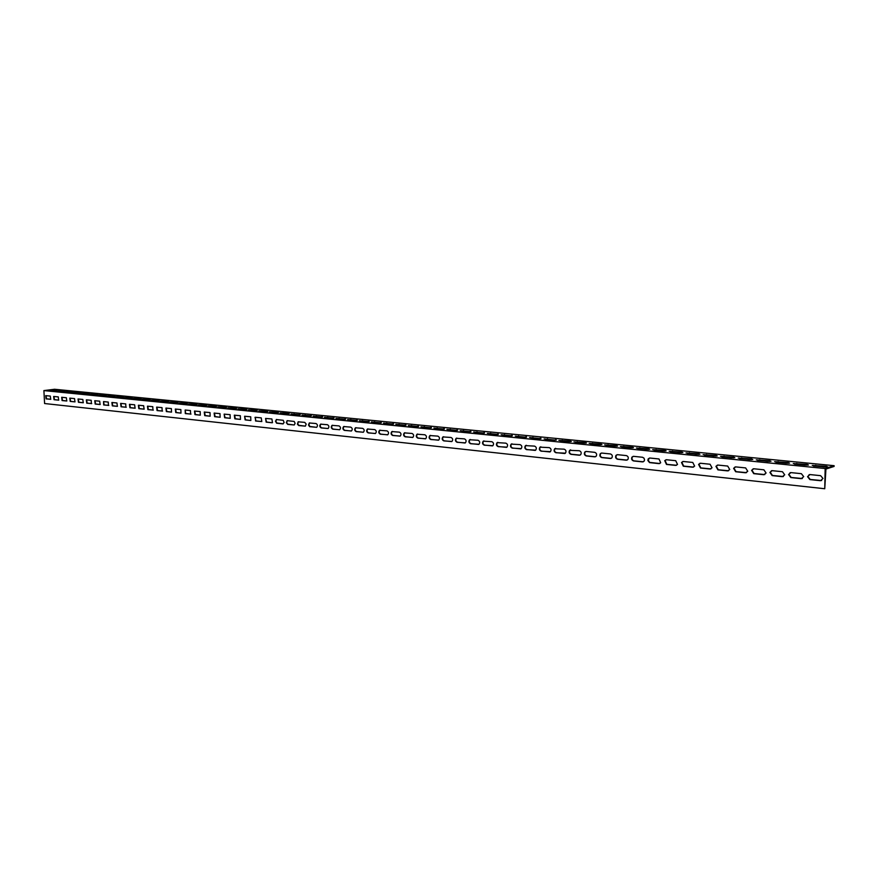 <?xml version="1.0" encoding="UTF-8"?>
<svg xmlns="http://www.w3.org/2000/svg" width="878" height="878" viewBox="0 0 878 878"><rect width="100%" height="100%" fill="white"/><g stroke="black" fill="none" stroke-linecap="round" stroke-linejoin="round"><path stroke-width="1.32" d="M825.935 469.05L824.749 488.739L44.591 403.529L43.9 390.589L54.535 389.261L834.1 465.68L834.089 466.437L825.935 469.05M807.2 464.418L807.178 465.164L793.262 463.518L807.2 464.418L808.462 465L804.928 465.12L794.502 464.089M769.743 461.455L757.505 460.423M733.547 457.877L721.815 456.889M698.592 454.409L687.32 453.465M664.8 451.072L653.978 450.162M632.127 447.835L621.734 446.968M600.519 444.707L590.521 443.873M569.91 441.667L560.307 440.877M540.277 438.737L531.025 437.979M511.556 435.894L502.655 435.159M483.701 433.139L475.13 432.437M456.692 430.461L448.438 429.792M430.483 427.86L422.516 427.224M405.032 425.347L397.361 424.732M380.306 422.9L372.909 422.307M356.292 420.518L349.148 419.947M332.949 418.202L326.056 417.665M310.241 415.952L303.59 415.437M288.149 413.768L281.728 413.264M266.66 411.639L260.448 411.156M245.73 409.565L239.727 409.104M225.35 407.546L219.555 407.107M205.496 405.581L199.888 405.153M186.147 403.671L180.714 403.254M167.281 401.795L162.035 401.4M148.876 399.984L143.805 399.6M130.932 398.206L126.015 397.833M113.427 396.472L108.663 396.121M96.328 394.771L91.718 394.441M79.646 393.124L75.179 392.795M63.337 391.511L59.013 391.193M55.336 390.71L51.078 390.403M71.447 392.312L67.046 391.994M87.932 393.948L83.399 393.607M104.822 395.616L100.147 395.276M122.13 397.328L117.29 396.966M139.854 399.084L134.861 398.711M158.018 400.884L152.86 400.5M176.654 402.728L171.32 402.322M195.75 404.615L190.241 404.198M215.351 406.558L209.655 406.13M235.469 408.555L229.575 408.094M256.124 410.597L250.021 410.125M277.327 412.704L271.017 412.21M299.124 414.855L292.583 414.339M321.513 417.072L314.741 416.545M344.538 419.355L337.525 418.795M368.211 421.703L360.946 421.122M392.576 424.107L385.047 423.503M417.665 426.598L409.85 425.962M443.489 429.155L435.378 428.497M470.092 431.789L461.685 431.098M497.519 434.5L488.783 433.787M525.801 437.299L516.725 436.564M554.973 440.196L545.556 439.417M585.088 443.171L575.299 442.358M616.191 446.254L606.007 445.409M648.326 449.437L637.724 448.548M681.558 452.73L670.518 451.797M715.921 456.132L704.419 455.155M751.491 459.655L739.506 458.634M788.334 462.563L788.323 463.299L774.594 461.674L788.334 462.563L789.563 463.123L786.04 463.255L775.801 462.234M826.396 466.317L827.713 466.909L824.157 467.03L812.26 465.395L826.396 466.317L826.385 467.074L813.456 465.966M790.222 472.638L788.894 474.394L791.188 477.456L802.36 478.521M753.181 468.797L751.941 470.213L754.092 473.538L764.815 474.57M717.414 465.088L716.294 466.207L718.281 469.763L728.586 470.762M682.854 461.499L681.866 462.388L683.688 466.108L693.598 467.085M649.457 458.042L648.205 460.05L649.61 462.399L659.795 463.529M617.146 454.694L616.411 455.232C615.533 457.12 616.027 458.426 617.903 459.161L627.111 460.083M585.878 451.457L585.253 451.874C584.276 453.739 584.726 455.067 586.614 455.858L595.493 456.758M555.609 448.318L555.083 448.647C554.018 450.48 554.435 451.819 556.323 452.653L564.883 453.531M526.284 445.278L525.845 445.541C524.726 447.341 525.099 448.68 526.976 449.558L535.24 450.403M497.87 442.347L497.508 442.545C496.333 444.301 496.674 445.64 498.539 446.551L506.529 447.374M470.312 439.494L470.015 439.648C468.808 441.371 469.126 442.699 470.97 443.642L478.686 444.444M443.577 436.728L443.335 436.849C442.106 438.528 442.402 439.845 444.213 440.822L451.687 441.59M417.632 434.039L417.434 434.138C416.194 435.773 416.468 437.09 418.257 438.078L425.49 438.824M392.433 431.438L392.29 431.504C391.039 433.106 391.292 434.412 393.048 435.411L400.05 436.146M367.959 428.903L367.849 428.958C366.598 430.527 366.839 431.811 368.562 432.832L375.356 433.534M344.176 426.445L344.099 426.478C342.848 428.014 343.079 429.298 344.78 430.319L351.354 431.01M321.063 424.063L321.008 424.085C319.768 425.578 319.976 426.84 321.644 427.871L328.032 428.541M298.575 421.736L297.708 423.405L298.619 425.292L305.346 426.148M276.285 419.541L283.232 420.299L284.11 422.537L282.826 423.887L276.592 423.185L275.451 421.177L276.691 419.475L275.857 421.111L276.746 422.976L283.287 423.822M255.015 417.335L255.97 420.935L261.809 421.55L255.564 421.001L255.443 417.28L261.238 417.873L261.809 421.55M234.678 415.129L235.238 418.751L240.473 419.41L234.832 418.806L234.305 415.184L240.342 415.711L240.473 419.41M214.484 413.044L215.033 416.611L220.137 417.259L214.627 416.677L214.122 413.088L219.994 413.615L220.137 417.259M194.817 411.014L195.355 414.537L200.316 415.162L194.949 414.592L194.466 411.047L200.173 411.562L200.316 415.162M175.644 409.027L176.182 412.506L181 413.121L175.776 412.572L175.304 409.06L180.857 409.565L181 413.121M156.953 407.096L157.48 410.531L162.562 411.069L157.074 410.597L156.624 407.129L162.024 407.622L162.167 411.134M138.724 405.219L139.251 408.61L144.19 409.126M120.934 403.375L121.46 406.733L126.267 407.238L121.054 406.788L120.626 403.397L125.741 403.88L125.905 407.304M103.582 401.586L104.098 404.901L108.784 405.395L103.692 404.956L103.538 401.575L108.268 402.069L108.422 405.449M86.648 399.83L87.152 403.112L91.718 403.595L86.746 403.167L86.34 399.852L91.202 400.302L91.367 403.65M70.097 398.129L70.602 401.356L75.058 401.828M53.942 396.461L54.447 399.655L58.782 400.116M46.007 395.638L46.512 398.81L50.792 399.27M61.976 397.284L62.481 400.5L66.871 400.961M78.329 398.974L78.833 402.223L83.344 402.706M95.065 400.708L95.57 404.001L100.202 404.484M112.208 402.475L112.724 405.812L117.476 406.305M129.779 404.297L130.295 407.666L135.179 408.182M147.778 406.152L148.305 409.565L153.321 410.092L147.899 409.62L147.46 406.174L152.783 406.668L152.937 410.158M166.238 408.061L166.776 411.519L171.528 412.122L166.37 411.573L165.909 408.094L171.375 408.588L171.528 412.122M185.17 410.015L185.708 413.516L190.998 414.076L185.302 413.582L185.159 410.015L190.449 410.564L190.592 414.131M204.585 412.023L205.134 415.568L210.16 416.205L204.728 415.634L204.234 412.067L210.018 412.583L210.16 416.205M224.142 414.131L225.064 417.676L230.234 418.323L224.658 417.741L224.142 414.131L230.102 414.657L230.234 418.323M244.589 416.249L245.533 419.838L250.856 420.507L245.127 419.904L244.589 416.249L250.724 416.787L250.856 420.507M265.584 418.433L266.55 422.055L272.026 422.746L266.144 422.12L265.584 418.433L271.906 418.971L272.476 422.68M287.139 420.672L286.744 422.625L287.6 424.129L294.24 424.974L287.732 424.403L286.338 422.702L287.139 420.672L294.196 421.429L295.096 423.306L294.262 424.963M309.736 422.889L308.858 424.579L309.78 426.467L316.607 427.334M332.542 425.248L332.477 425.27C331.226 426.785 331.445 428.058 333.135 429.09L339.61 429.77M355.985 427.663L355.886 427.707C354.646 429.265 354.877 430.549 356.589 431.559L363.272 432.261M380.108 430.165L379.976 430.22C378.725 431.811 378.978 433.106 380.723 434.116L387.615 434.829M404.934 432.733L404.769 432.81C403.518 434.434 403.781 435.74 405.559 436.739L412.682 437.474M430.505 435.378L430.286 435.477C429.057 437.145 429.331 438.462 431.142 439.439L438.484 440.196M456.845 438.1L456.571 438.232C455.353 439.933 455.66 441.261 457.493 442.216L465.088 443.006M483.987 440.91L483.657 441.085C482.461 442.819 482.79 444.158 484.645 445.091L492.503 445.892M511.962 443.796L511.567 444.027C510.414 445.804 510.776 447.143 512.653 448.043L520.775 448.877M540.837 446.792L540.354 447.078C539.257 448.899 539.652 450.238 541.539 451.094L549.946 451.95M570.623 449.876L570.052 450.238C569.032 452.093 569.46 453.432 571.348 454.244L580.062 455.122M601.386 453.059L600.706 453.531C599.773 455.419 600.256 456.736 602.132 457.493L611.165 458.404M633.17 456.351L632.369 456.955C631.545 458.854 632.072 460.149 633.938 460.851L643.311 461.795M666.018 459.754L665.085 460.533L666.819 464.33L676.554 465.285M699.985 463.277L698.932 464.275L700.831 467.919L710.939 468.907M735.138 466.92L733.953 468.183L736.027 471.64L746.541 472.649M771.542 470.696L770.247 472.276L772.475 475.481L783.417 476.534M809.253 474.614L807.892 476.556L810.229 479.476L821.643 480.54M834.1 465.68L825.155 468.534L43.9 390.589M769.808 460.731L770.994 461.279L767.493 461.411L756.254 459.874L769.808 460.731L769.797 461.455M733.712 457.175L734.831 457.69L731.352 457.833L720.531 456.351L733.712 457.175L733.701 457.866M698.844 453.728L699.898 454.222L696.441 454.365L686.014 452.949L698.844 453.728L698.844 454.398M665.14 450.403L666.139 450.875L662.703 451.029L652.639 449.657L665.14 450.403L665.14 451.051M632.555 447.187L633.488 447.637L630.075 447.791L620.362 446.485L632.555 447.187L632.555 447.802M601.013 444.081L601.902 444.498L598.511 444.663L589.127 443.401L601.013 444.081L601.013 444.663M570.48 441.063L571.326 441.469L567.945 441.634L558.891 440.416L570.48 441.063L570.48 441.634M540.903 438.144L538.346 438.704L529.588 437.529L540.914 438.682M512.247 435.312L509.668 435.861L501.184 434.731L512.247 435.839M484.458 432.58L481.857 433.106L473.648 432.02L484.458 433.073M457.493 429.913L454.881 430.429L446.935 429.386L457.504 430.396M431.328 427.334L428.705 427.838L421.001 426.829L431.339 427.795M405.932 424.831L403.287 425.314L395.813 424.337L405.943 425.259M381.261 422.395L378.605 422.867L371.361 421.934L381.261 422.812M357.28 420.024L354.613 420.496L347.578 419.585L357.291 420.43M333.969 417.73L331.302 418.18L324.476 417.302L333.98 418.115M311.306 415.492L308.628 415.931L301.988 415.085L311.317 415.854M289.246 413.318L280.115 412.923L289.257 413.67M267.779 411.2L258.834 410.827L267.79 411.53M246.883 409.137L238.103 408.786L246.894 409.455M226.535 407.129L217.909 406.788L226.546 407.436M206.703 405.164L198.241 404.846L206.714 405.471M187.376 403.265L179.068 402.958L187.387 403.551M168.532 401.4L160.367 401.103L168.543 401.674M150.16 399.589L142.137 399.303L150.171 399.852M132.227 397.822L124.347 397.547L132.238 398.074M114.733 396.099L106.984 395.835L114.744 396.34M97.656 394.409L90.039 394.156L97.667 394.639M80.985 392.762L73.489 392.521L80.995 392.993M64.698 391.16L57.322 390.929L64.709 391.368M56.697 390.37L49.387 390.139L56.708 390.578M72.797 391.95L65.356 391.72L72.808 392.181M89.271 393.585L81.72 393.333L89.282 393.816M106.15 395.243L98.457 394.99L106.161 395.484M123.425 396.955L115.611 396.691L123.436 397.196M141.138 398.7L133.182 398.425L141.149 398.952M159.291 400.489L151.192 400.203L159.302 400.763M177.894 402.322L169.652 402.025L177.905 402.607M196.979 404.209L188.594 403.891L196.99 404.506M216.548 406.141L208.009 405.812L216.559 406.448M236.643 408.127L227.94 407.776L236.654 408.446M257.265 410.158L248.397 409.796L257.276 410.487M278.447 412.243L269.403 411.87L278.458 412.594M300.199 414.394L297.521 414.833L290.98 413.999L300.21 414.756M322.555 416.6L319.888 417.05L313.15 416.183L322.566 416.973M345.548 418.872L342.881 419.333L335.945 418.433L345.548 419.256M369.188 421.199L366.521 421.67L359.387 420.749L369.188 421.616M393.509 423.602L390.853 424.085L383.499 423.13L393.509 424.03M418.543 426.071L415.909 426.565L408.314 425.578L418.543 426.521M444.323 428.618L441.7 429.122L433.864 428.091L444.323 429.079M470.871 431.241L468.27 431.756L460.193 430.692L470.882 431.724M498.243 433.941L495.653 434.467L487.312 433.359L498.254 434.445M526.46 436.717L523.892 437.266L515.276 436.125L526.471 437.255M555.576 439.593L556.4 439.988L553.03 440.152L544.119 438.967L555.576 440.141M585.626 442.556L586.493 442.973L583.102 443.138L573.894 441.897L585.626 442.556L585.626 443.138M616.652 445.618L617.574 446.057L614.161 446.211L604.624 444.926L616.652 445.618L616.652 446.222M648.71 448.779L649.676 449.24L646.252 449.393L636.374 448.054L648.71 448.779L648.71 449.415M681.855 452.049L682.875 452.543L679.429 452.686L669.19 451.292L681.855 452.049L681.844 452.708M716.13 455.441L717.216 455.945L713.748 456.088L703.124 454.639L716.13 455.441L716.119 456.121M751.601 458.931L752.753 459.468L749.263 459.6L738.233 458.096L751.601 458.931L751.59 459.644M801.362 473.681L803.699 476.622L801.274 478.675L790.837 477.566L788.554 474.504L790.924 472.605L801.362 473.681M763.882 469.807L766.088 473.033L763.805 474.713L753.73 473.648L751.59 470.312L753.807 468.764L763.882 469.807M727.697 466.064L729.75 469.532L727.642 470.893L717.919 469.862L715.932 466.306L717.963 465.066L727.697 466.064M692.753 462.454L694.641 466.108L692.709 467.206L683.314 466.207L681.504 462.486L683.347 461.488L692.753 462.454M658.983 458.964L660.695 462.761L658.961 463.628L649.555 462.607L647.854 460.511L648.216 458.821L649.896 458.031L658.983 458.964M626.332 455.594C628.187 456.297 628.714 457.592 627.891 459.49L626.321 460.182L617.53 459.26C615.654 458.525 615.16 457.208 616.027 455.32L617.541 454.683L626.332 455.594M594.735 452.335C596.612 453.092 597.084 454.409 596.151 456.286L594.746 456.845L586.241 455.945C584.353 455.155 583.892 453.827 584.88 451.961L586.23 451.457L594.735 452.335M564.159 449.174C566.036 449.986 566.464 451.314 565.443 453.169L555.939 452.741C554.051 451.907 553.634 450.568 554.698 448.735L564.159 449.174M534.537 446.112C536.414 446.968 536.809 448.307 535.712 450.118L526.591 449.646C524.715 448.768 524.331 447.429 525.461 445.629L534.537 446.112M505.838 443.149C507.703 444.038 508.066 445.376 506.913 447.154L498.144 446.639C496.289 445.728 495.938 444.389 497.113 442.622L505.838 443.149M478.016 440.273C479.86 441.195 480.189 442.534 479.004 444.268L470.575 443.719C468.731 442.775 468.413 441.447 469.62 439.724L478.016 440.273M451.029 437.485C452.85 438.429 453.158 439.757 451.95 441.458L443.818 440.899C442.007 439.933 441.711 438.605 442.94 436.926L451.029 437.485M424.853 434.775C426.642 435.751 426.927 437.068 425.698 438.726L417.862 438.155C416.073 437.167 415.799 435.85 417.039 434.215L424.853 434.775M399.424 432.152C401.191 433.139 401.455 434.445 400.225 436.07L392.653 435.488C390.886 434.489 390.633 433.183 391.884 431.581L399.424 432.152M374.741 429.605C376.475 430.604 376.728 431.899 375.477 433.48L368.167 432.898C366.433 431.888 366.203 430.593 367.454 429.035L374.741 429.605M350.75 427.125C352.462 428.135 352.693 429.419 351.452 430.966L344.374 430.385C342.672 429.364 342.453 428.091 343.693 426.554L350.75 427.125M327.439 424.711C329.107 425.731 329.327 427.004 328.098 428.519L321.238 427.948C319.581 426.917 319.362 425.654 320.602 424.151L327.439 424.711M304.765 422.373L306.181 424.074L305.379 426.137L298.75 425.567L297.422 424.228L298.147 421.813L304.765 422.373M143.663 405.724L144.102 409.159L138.845 408.665L138.406 405.241L143.663 405.724M74.553 398.59L74.948 401.872L70.207 401.411L69.812 398.14L74.553 398.59M58.277 396.9L58.672 400.149L54.041 399.709L53.657 396.461L58.277 396.9M50.287 396.077L50.683 399.314L46.106 398.864L45.722 395.649L50.287 396.077M66.366 397.745L66.761 401.005L62.075 400.555L61.69 397.295L66.366 397.745M82.828 399.446L83.234 402.75L78.427 402.278L78.032 398.985L82.828 399.446M99.686 401.18L100.103 404.528L95.175 404.056L94.758 400.719L99.686 401.18M116.95 402.969L117.378 406.349L112.318 405.866L111.901 402.497L116.95 402.969M134.641 404.791L135.091 408.215L129.889 407.721L129.461 404.319L134.641 404.791M316.025 423.536C317.682 424.557 317.891 425.819 316.662 427.312L309.638 426.675L308.496 425.04L309.297 422.976L316.025 423.536M339.007 425.907C340.697 426.927 340.927 428.201 339.687 429.726L332.729 429.155C331.05 428.135 330.83 426.862 332.071 425.347L339.007 425.907M362.658 428.354C364.381 429.364 364.622 430.648 363.382 432.217L356.183 431.636C354.471 430.615 354.24 429.331 355.491 427.784L362.658 428.354M386.989 430.868C388.745 431.866 388.998 433.161 387.758 434.764L380.317 434.182C378.572 433.183 378.33 431.877 379.581 430.297L386.989 430.868M412.045 433.458C413.823 434.434 414.098 435.751 412.869 437.387L405.164 436.816C403.386 435.817 403.123 434.511 404.374 432.887L412.045 433.458M437.848 436.125C439.648 437.079 439.944 438.407 438.726 440.087L430.747 439.516C428.936 438.539 428.651 437.222 429.891 435.554L437.848 436.125M464.429 438.868C466.262 439.801 466.58 441.129 465.373 442.852L457.098 442.303C455.265 441.349 454.958 440.021 456.176 438.309L464.429 438.868M491.823 441.7C493.677 442.611 494.018 443.939 492.854 445.706L484.25 445.168C482.406 444.246 482.066 442.907 483.262 441.162L491.823 441.7M520.072 444.619C521.949 445.497 522.322 446.825 521.203 448.625L512.258 448.131C510.392 447.231 510.03 445.892 511.183 444.114L520.072 444.619M549.233 447.626C551.11 448.46 551.527 449.799 550.462 451.632L541.144 451.182C539.268 450.326 538.872 448.987 539.97 447.165L549.233 447.626M579.326 450.743C581.203 451.522 581.653 452.85 580.676 454.716L579.337 455.221L570.963 454.332C569.076 453.52 568.648 452.181 569.668 450.337L579.326 450.743M610.397 453.948C612.273 454.683 612.767 455.989 611.889 457.877L610.397 458.503L601.759 457.592C599.872 456.823 599.4 455.506 600.332 453.63L601.759 453.059L610.397 453.948M642.52 457.262L643.958 458.096L644.551 459.798L644.156 461.115L642.498 461.894L633.565 460.95C631.699 460.248 631.172 458.953 631.995 457.054L633.576 456.34L642.52 457.262M675.72 460.698L677.52 464.429L675.698 465.406L666.457 464.429L664.723 460.632L666.479 459.743L675.72 460.698M710.072 464.242L712.036 467.809L710.028 469.028L700.468 468.018L698.57 464.374L700.512 463.255L710.072 464.242M745.631 467.919L747.76 471.277L745.565 472.781L735.665 471.738L733.602 468.292L735.731 466.898L745.631 467.919M782.452 471.727L784.723 474.811L782.375 476.677L772.124 475.591L769.896 472.386L772.201 470.663L782.452 471.727M820.623 475.667L823.004 478.466L820.524 480.705L809.889 479.586L807.551 476.666L809.988 474.57L820.623 475.667M824.749 488.739L825.155 468.534M796.774 464.133L796.785 463.397M759.744 460.467L759.755 459.743M723.999 456.933L723.999 456.209M689.46 453.509L689.46 452.807M656.075 450.205L656.075 449.514M623.775 447.001L623.775 446.32M592.518 443.906L592.518 443.236M562.26 440.91L562.26 440.251M532.946 438.012L532.935 437.354M504.521 435.192L504.521 434.555M476.963 432.47L476.963 431.833M450.238 429.825L450.227 429.199M424.283 427.246L424.272 426.642M399.084 424.754L399.073 424.151M374.61 422.329L374.599 421.736M350.816 419.98L350.805 419.388M327.692 417.687L327.67 417.105M305.193 415.459L305.182 414.888M283.309 413.286L283.287 412.726M261.995 411.178L261.984 410.619M241.252 409.126L241.231 408.577M221.047 407.129L221.026 406.58M231.09 408.116L231.068 407.568M251.558 410.147L251.536 409.598M272.575 412.232L272.564 411.672M294.174 414.361L294.152 413.801M316.365 416.567L316.343 415.985M339.171 418.817L339.16 418.235M362.625 421.144L362.614 420.551M386.759 423.536L386.748 422.933M411.595 425.995L411.584 425.38M437.167 428.53L437.156 427.904M463.496 431.131L463.496 430.505M490.637 433.82L490.637 433.183M518.624 436.596L518.613 435.949M547.488 439.45L547.477 438.791M577.274 442.402L577.263 441.733M608.026 445.442L608.026 444.773M639.788 448.592L639.788 447.901M672.625 451.841L672.625 451.138M706.581 455.21L706.581 454.497M741.712 458.689L741.723 457.965M778.095 462.289L778.106 461.554M815.783 466.02L815.794 465.274"/></g></svg>
